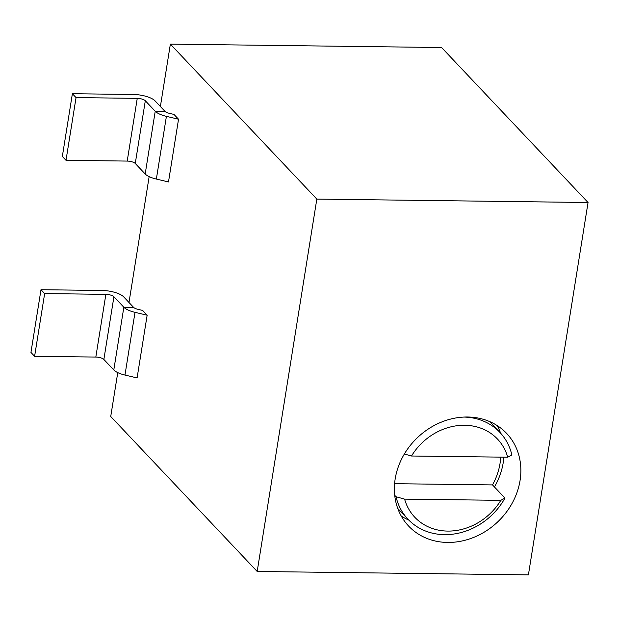 <?xml version="1.0" encoding="UTF-8"?>
<svg xmlns="http://www.w3.org/2000/svg" width="619" height="619" viewBox="0 0 619 619"><rect width="100%" height="100%" fill="white"/><g stroke="black" fill="none" stroke-linecap="round" stroke-linejoin="round"><path stroke-width="0.93" d="M160.383 106.507L170.372 44.127L441.595 47.531L588.05 202.506L528.409 574.873L257.187 571.469L110.731 416.494L117.757 372.615M128.992 302.498L149.156 176.624M170.372 44.127L316.827 199.094L257.187 571.469M137.093 377.93L147.144 315.21L135.012 312.34A16.86 5.672 -170.9 0 1 123.839 307.248L113.919 296.749A6.322 2.128 9.1 0 0 105.864 294.35L44.653 293.576L34.61 356.296L95.821 357.062A6.322 2.128 -170.9 0 1 103.868 359.461L113.795 369.961A16.86 5.672 9.1 0 0 124.968 375.06L137.093 377.93M113.795 369.961L123.839 307.248L133.596 307.372A6.322 2.128 9.1 0 0 137.789 309.283L142.618 310.421L147.144 315.21M168.492 181.94L178.535 119.227L166.41 116.357A16.86 5.672 -170.9 0 1 155.23 111.258L145.31 100.758A6.322 2.128 9.1 0 0 137.256 98.359L76.052 97.593L66.001 160.306L127.212 161.079A6.322 2.128 -170.9 0 1 135.267 163.478L145.186 173.978A16.86 5.672 9.1 0 0 156.359 179.069L168.492 181.94M145.186 173.978L155.23 111.258L164.987 111.381A6.322 2.128 9.1 0 0 169.18 113.292L174.009 114.438L178.535 119.227M588.05 202.506L316.827 199.094M520.061 480.506A67.44 58.178 136.6 0 0 506.636 433.401A67.44 58.178 136.6 0 0 441.223 422.181A67.44 58.178 136.6 0 0 395.177 478.936A67.44 58.178 136.6 0 0 408.602 526.049A67.44 58.178 136.6 0 0 474.015 537.269A67.44 58.178 136.6 0 0 520.061 480.506M497.119 425.532A67.44 58.178 -43.4 0 1 500.647 433.215M503.858 457.17A67.44 58.178 -43.4 0 1 503.216 462.687A67.44 58.178 -43.4 0 1 494.434 486.952M408.757 520.061A67.44 58.178 -43.4 0 1 401.282 516.099M404.362 454.006L411.496 456.01A56.909 49.087 -43.4 0 1 464.629 425.261A56.909 49.087 -43.4 0 1 507.719 457.217L511.874 454.973A63.231 54.542 136.6 0 0 499.912 432.418A63.231 54.542 136.6 0 0 464.064 417.067M500.717 457.132A63.231 54.542 -43.4 0 1 492.515 484.917L504.965 498.094A63.231 54.542 136.6 0 1 444.543 534.646A63.231 54.542 -43.4 0 1 408.006 519.279A63.231 54.542 -43.4 0 1 396.044 496.724L404.586 499.131L500.817 500.338L504.965 498.094M394.721 495.324L396.044 496.724M411.496 456.01L507.719 457.217M492.515 484.917L394.597 483.687M500.817 500.338A56.909 49.087 -43.4 0 1 447.684 531.087A56.909 49.087 -43.4 0 1 404.594 499.131M133.596 307.372L123.676 296.865A16.86 5.672 -170.9 0 0 102.205 290.473L40.993 289.707L44.653 293.576M40.993 289.707L30.95 352.42L34.61 356.296M164.987 111.381L155.067 100.882A16.86 5.672 -170.9 0 0 133.596 94.49L72.384 93.717L62.341 156.437L66.001 160.306M72.384 93.717L76.052 97.593M124.968 375.06L135.012 312.34M95.821 357.062L105.864 294.35M103.868 359.461L113.919 296.749M156.359 179.069L166.41 116.357M127.212 161.079L137.256 98.359M135.267 163.478L145.31 100.758M499.912 432.418L489.668 421.578M408.006 519.279L397.762 508.439"/></g></svg>
